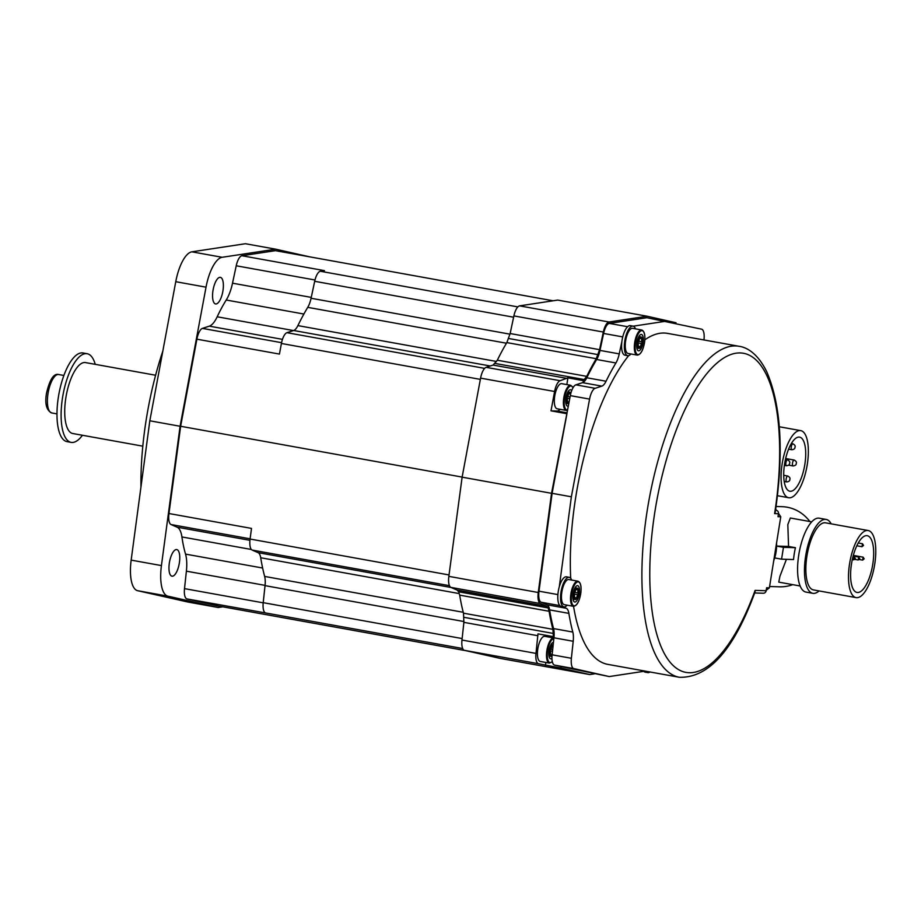 <?xml version="1.0" encoding="UTF-8"?>
<svg xmlns="http://www.w3.org/2000/svg" width="921" height="921" viewBox="0 0 921 921"><rect width="100%" height="100%" fill="white"/><g stroke="black" fill="none" stroke-linecap="round" stroke-linejoin="round"><path stroke-width="1.38" d="M466.302 650.767L218.519 606.041L186.951 598.926L265.651 612.96A12.008 4.386 -79.8 0 1 263.21 602.668L265.041 585.641A15.012 5.48 100.2 0 0 264.649 576.431A180.182 65.748 -79.8 0 1 260.712 557.746A15.012 5.48 100.2 0 0 258.087 552.646L252.135 550.067A12.008 4.386 -79.8 0 1 250.086 539.038L251.502 528.412L168.957 513.515L180.643 426.273L196.887 339.181A12.008 4.386 -79.8 0 1 202.424 328.394L209.32 326.149A27.031 9.866 -79.8 0 0 217.183 316.789A120.121 43.828 -79.8 0 1 226.232 300.016A27.031 9.866 -79.8 0 0 232.518 283.184L236.225 265.778A12.008 4.386 -79.8 0 1 241.924 255.739L275.437 250.662L553.118 300.787M196.887 339.181L279.431 354.078L281.412 343.475A12.008 4.386 -79.8 0 1 286.949 332.688L293.672 330.501A15.012 5.48 100.2 0 0 297.886 325.608A180.182 65.748 -79.8 0 1 307.741 307.349A15.012 5.48 100.2 0 0 311.079 298.266L314.683 281.296A12.008 4.386 -79.8 0 1 320.381 271.258L324.468 270.636L241.924 255.739M186.951 598.926A12.008 4.386 -79.8 0 1 184.511 588.634L186.387 571.17A27.031 9.866 -79.8 0 0 185.535 554.108A120.121 43.828 -79.8 0 1 181.921 536.943A27.031 9.866 -79.8 0 0 177.12 527.192L171.007 524.533A12.008 4.386 -79.8 0 1 168.957 513.515M222.87 606.824L218.277 607.515L167.875 596.163A33.029 12.054 -79.8 0 1 161.428 565.586L180.09 426.262L206.028 287.168A33.029 12.054 -79.8 0 1 222.145 257.293L275.678 249.177L309.686 256.844M169.337 572.194A13.516 4.927 -79.8 0 1 170.696 557.297A13.516 4.927 -79.8 0 1 176.763 549.572A13.516 4.927 -79.8 0 1 179.388 553.567A13.516 4.927 -79.8 0 1 178.041 568.453A13.516 4.927 -79.8 0 1 171.962 576.178A13.516 4.927 -79.8 0 1 169.337 572.194M215.963 281.112A13.516 4.927 -79.8 0 1 220.372 277.348A13.516 4.927 -79.8 0 1 223.377 286.028A13.516 4.927 -79.8 0 1 219.981 300.177A13.516 4.927 -79.8 0 1 215.572 303.942A13.516 4.927 -79.8 0 1 212.555 295.261A13.516 4.927 -79.8 0 1 215.963 281.112M275.678 249.177L245.412 243.72L191.879 251.824A33.029 12.054 -79.8 0 0 175.761 281.699L149.824 420.793L180.09 426.262M218.277 607.515L188.011 602.058L137.609 590.695A33.029 12.054 -79.8 0 1 131.162 560.118L149.824 420.793M140.936 487.174A165.17 60.268 -79.8 0 1 162.81 351.154M594.321 673.873L589.739 674.563L500.31 658.423L464.414 650.341A12.008 4.386 -79.8 0 1 461.974 640.037L463.885 622.354L463.493 613.179A181.679 66.289 -79.8 0 1 459.683 595.139L458.681 591.789L457.081 590.073L450.887 587.391A12.008 4.386 -79.8 0 1 448.838 576.362L462.123 477.17L480.589 378.128A12.008 4.386 -79.8 0 1 486.127 367.341L493.115 365.073L497.317 360.226A181.679 66.289 -79.8 0 1 506.838 342.589L510.142 333.529L513.895 315.903A12.008 4.386 -79.8 0 1 519.594 305.864L557.712 300.085L647.129 316.225L676.014 322.741L675.91 323.386M643.353 670.787A15.012 5.48 100.2 0 0 643.779 671.328L609.23 676.567L573.829 668.588A12.008 4.386 -79.8 0 1 571.377 658.285L573.207 641.269A15.012 5.48 100.2 0 0 572.816 632.059L553.556 628.583A15.012 5.48 -79.8 0 1 554.051 636.664L553.371 636.641L552.911 629.331A181.679 66.289 -79.8 0 1 549.112 611.279L548.11 607.929L546.498 606.214L540.305 603.531A12.008 4.386 -79.8 0 1 538.255 592.502L551.552 493.311L570.318 395.627A12.008 4.386 -79.8 0 1 575.855 384.84L582.579 382.652A15.012 5.48 100.2 0 0 583.039 382.457A15.012 5.48 -79.8 0 0 586.792 377.76A180.182 65.748 -79.8 0 1 596.658 359.501A15.012 5.48 -79.8 0 0 599.985 350.406L603.6 333.448A12.008 4.386 -79.8 0 1 609.299 323.409L646.899 317.71L701.56 329.165A12.008 4.386 -79.8 0 1 704.012 339.458L703.955 339.953M572.816 632.059A180.182 65.748 -79.8 0 1 568.879 613.374A15.012 5.48 100.2 0 0 566.265 608.274L546.993 604.798L541.041 602.207A12.008 4.386 -79.8 0 1 538.992 591.19L552.105 493.322L566.956 413.644M546.993 604.798A15.012 5.48 -79.8 0 1 549.618 609.898A180.182 65.748 -79.8 0 0 553.556 628.583M647.129 316.225L609.023 322.005A12.008 4.386 -79.8 0 0 603.324 332.044L599.571 349.669L596.255 358.73A181.679 66.289 -79.8 0 0 586.735 376.367L583.327 380.626L583.039 382.457M589.739 674.563L560.854 668.059L561.096 666.574L554.569 665.112A12.008 4.386 -79.8 0 1 552.116 654.808L553.947 637.793A15.012 5.48 100.2 0 0 554.051 636.664M609.23 676.567L561.096 666.574M566.265 608.274L562.42 606.605M566.749 576.891A15.012 5.48 100.2 0 0 566.461 576.822A15.012 5.48 100.2 0 0 566.173 576.788A15.012 5.48 100.2 0 0 559.312 586.712L571.365 496.799L552.105 493.322M571.365 496.799L589.578 399.104A12.008 4.386 -79.8 0 1 595.116 388.317L601.839 386.129A15.012 5.48 100.2 0 0 606.053 381.236A180.182 65.748 -79.8 0 1 615.919 362.978A15.012 5.48 100.2 0 0 619.246 353.883L621.905 341.415A15.012 5.48 100.2 0 0 624.933 355.172L627.685 355.679A15.012 5.48 100.2 0 0 627.984 355.702A15.012 5.48 100.2 0 0 630.92 353.975M559.991 409.292A15.012 5.48 -79.8 0 1 557.044 411.031L551 410.835L566.403 413.621M583.327 380.626L567.923 377.84L560.141 380.707A12.008 4.386 -79.8 0 0 554.603 391.494L551 410.835M551.552 493.311L462.123 477.17M567.923 377.84L566.841 384.598M557.159 408.786A12.767 4.663 -79.8 0 1 554.718 396.076A12.767 4.663 -79.8 0 1 561.683 383.666L570.767 385.3A12.767 4.663 100.2 0 0 563.802 397.711A12.767 4.663 -79.8 0 0 566.231 410.421L557.159 408.786M567.129 378.427L493.115 365.073M584.674 379.625L495.245 363.473M586.735 376.367L497.317 360.226M596.255 358.73L506.838 342.589M598.143 354.654L508.726 338.514M599.571 349.669L510.142 333.529M568.372 406.023A8.324 3.039 -79.8 0 1 565.989 397.86A8.324 3.039 -79.8 0 1 571.642 390.734M566.841 398.367A5.814 2.118 -79.8 0 0 567.083 402.638L567.163 401.959A2.556 0.933 -79.8 0 0 566.991 398.77L566.403 397.319A5.814 2.118 100.2 0 1 567.992 393.106L568.372 392.645A5.814 2.118 100.2 0 1 569.489 392.139A5.814 2.118 100.2 0 1 569.777 392.242M568.591 393.209A5.814 2.118 -79.8 0 0 566.991 397.423L567.267 397.032A2.556 0.933 -79.8 0 0 568.453 393.877L567.992 393.106M569.155 393.037A2.556 0.933 -79.8 0 0 569.662 393.843A2.556 0.933 -79.8 0 0 570.525 393.083L570.79 392.807A5.814 2.118 -79.8 0 0 570.087 392.242A5.814 2.118 -79.8 0 0 568.971 392.749L568.142 392.853M568.959 402.914L568.948 402.891A2.556 0.933 -79.8 0 0 568.441 402.074L567.186 401.855M568.856 403.421A5.814 2.118 -79.8 0 1 568.015 403.686A5.814 2.118 -79.8 0 1 567.313 403.11L566.484 402.523A5.814 2.118 -79.8 0 1 566.254 398.263M568.441 402.074A2.556 0.933 -79.8 0 0 567.578 402.845L567.313 403.11M566.657 397.204L566.058 398.022M566.991 397.423L566.403 397.319M568.971 392.749L568.372 392.645M567.739 403.571A5.814 2.118 -79.8 0 1 567.428 403.571A5.814 2.118 -79.8 0 1 566.714 403.007M567.083 402.638L566.484 402.523M546.498 606.214L457.081 590.073M548.11 607.929L458.681 591.789M549.112 611.279L459.683 595.139M552.911 629.331L463.493 613.179M553.486 633.475L464.069 617.335M560.854 668.059L538.44 663.696A12.008 4.386 -79.8 0 1 535.999 653.403L537.968 633.867L553.371 636.641M537.899 635.72L463.885 622.354M547.627 636.837A15.012 5.48 100.2 0 0 546.97 635.49M545.451 665.273L545.9 662.464M540.247 661.451A12.767 4.663 -79.8 0 1 537.818 648.741A12.767 4.663 -79.8 0 1 544.783 636.33L553.866 637.965A12.767 4.663 100.2 0 0 546.901 650.376A12.767 4.663 -79.8 0 0 549.33 663.085L540.247 661.451M551.955 658.377A8.324 3.039 -79.8 0 1 549.089 650.525A8.324 3.039 -79.8 0 1 553.452 642.421M549.941 651.032A5.814 2.118 -79.8 0 0 550.171 655.292L550.263 654.624A2.556 0.933 -79.8 0 0 550.079 651.435L549.503 649.973A5.814 2.118 100.2 0 1 551.092 645.771L551.472 645.31A5.814 2.118 100.2 0 1 552.588 644.804A5.814 2.118 100.2 0 1 552.876 644.907M551.679 645.874A5.814 2.118 -79.8 0 0 550.09 650.088L550.355 649.696A2.556 0.933 -79.8 0 0 551.552 646.542L551.092 645.771M552.588 644.804L553.176 644.907A5.814 2.118 -79.8 0 1 553.187 644.907A5.814 2.118 -79.8 0 0 552.07 645.414L551.242 645.517M553.014 646.461A2.556 0.933 -79.8 0 1 552.761 646.507A2.556 0.933 -79.8 0 1 552.255 645.702M552.047 655.568L552.047 655.556A2.556 0.933 -79.8 0 0 551.541 654.739L550.286 654.52M552.013 656.04A5.814 2.118 -79.8 0 1 551.115 656.339A5.814 2.118 -79.8 0 1 550.401 655.775L549.584 655.188A5.814 2.118 -79.8 0 1 549.353 650.928M551.541 654.739A2.556 0.933 -79.8 0 0 550.677 655.51L550.401 655.775M549.745 649.869L549.146 650.687M550.09 650.088L549.503 649.973M552.07 645.414L551.472 645.31M550.827 656.236A5.814 2.118 -79.8 0 1 550.528 656.236A5.814 2.118 -79.8 0 1 549.814 655.671M550.171 655.292L549.584 655.188M633.245 326.172L666.159 321.187M644.838 339.826A168.175 61.362 -79.8 0 1 667.564 333.379L739.103 346.296A168.175 61.362 100.2 0 0 648.845 500.886A168.175 61.362 100.2 0 0 679.364 677.28L607.825 664.375A168.175 61.362 -79.8 0 1 573.553 606.317M570.698 578.273A168.175 61.362 -79.8 0 1 628.663 355.621M775.551 510.153L776.196 510.269A3.005 2.798 91.8 0 1 778.475 513.734L778.003 516.693L780.766 516.785L769.38 587.851L766.214 590.269M769.38 587.851L766.617 587.771L766.145 590.729A3.005 2.798 91.8 0 1 763.29 593.239L754.69 592.963M739.103 346.296C746.862 347.332 757.764 353.388 766.802 371.865C781.123 405.367 783.955 452.096 775.263 512.064L774.607 513.607A162.165 59.174 100.2 0 0 717.494 362.621A162.165 59.174 100.2 0 0 652.954 616.748A162.165 59.174 100.2 0 0 755.105 590.384L755.059 591.95C733.945 649.662 708.71 678.109 679.364 677.28M775.62 509.75L776.53 510.361M778.51 513.354L780.766 516.785M775.597 509.843L776.207 509.866M643.779 671.328A15.012 5.48 100.2 0 0 645.126 672.123L647.877 672.618A15.012 5.48 100.2 0 0 648.165 672.652A15.012 5.48 100.2 0 0 649.996 671.985M646.105 671.282A15.012 5.48 100.2 0 0 647.877 672.618M776.576 546.084A40.087 37.266 91.8 0 0 776.541 543.16A40.087 37.266 91.8 0 1 773.732 560.67A40.087 37.266 91.8 0 0 774.688 557.93L781.561 559.174L783.46 547.327L776.576 546.084L788.56 546.452L795.445 547.696A32.58 11.892 100.2 0 0 794.282 553.613A32.58 11.892 100.2 0 0 793.545 559.542L781.561 559.174M571.653 580.046A15.012 5.48 100.2 0 0 569.213 577.317A15.012 5.48 100.2 0 0 568.925 577.283A15.012 5.48 100.2 0 0 561.085 591.524A15.012 5.48 100.2 0 0 563.882 606.87A15.012 5.48 100.2 0 0 564.182 606.904A15.012 5.48 100.2 0 0 567.117 605.166M559.312 586.712A15.012 5.48 100.2 0 0 558.702 603.669A15.012 5.48 100.2 0 0 561.131 606.375L563.882 606.87M564.285 604.66A12.767 4.663 -79.8 0 1 561.856 591.95A12.767 4.663 -79.8 0 1 568.821 579.539L577.893 581.174A12.767 4.663 100.2 0 0 570.928 593.585A12.767 4.663 -79.8 0 0 573.357 606.294L564.285 604.66M579.24 593.93A8.324 3.039 -79.8 0 1 574.865 602.046A8.324 3.039 -79.8 0 1 573.115 593.734A8.324 3.039 -79.8 0 1 577.49 585.629A8.324 3.039 -79.8 0 1 579.24 593.93M578.388 593.423A5.814 2.118 -79.8 0 0 578.158 589.164L578.066 589.831A2.556 0.933 -79.8 0 0 578.25 593.032L577.974 594.759L573.392 593.93M578.238 594.379A5.814 2.118 -79.8 0 1 576.65 598.581L575.671 598.938M577.974 594.759A2.556 0.933 -79.8 0 0 576.776 597.913L576.65 598.581M573.967 594.241A5.814 2.118 -79.8 0 0 574.209 598.512L574.29 597.833A2.556 0.933 -79.8 0 0 574.117 594.644L573.53 593.193A5.814 2.118 100.2 0 1 575.118 588.98L575.51 588.519A5.814 2.118 100.2 0 1 576.627 588.012A5.814 2.118 100.2 0 1 576.903 588.116M575.717 589.083A5.814 2.118 -79.8 0 0 574.128 593.297L574.393 592.905A2.556 0.933 -79.8 0 0 575.579 589.751L575.118 588.98M576.281 588.91A2.556 0.933 -79.8 0 0 576.788 589.716A2.556 0.933 -79.8 0 0 577.651 588.956L577.928 588.68A5.814 2.118 -79.8 0 0 577.214 588.116A5.814 2.118 -79.8 0 0 576.097 588.623L575.268 588.726M575.567 597.948A2.556 0.933 -79.8 0 0 574.716 598.719L574.439 598.984A5.814 2.118 -79.8 0 0 575.153 599.559A5.814 2.118 -79.8 0 0 576.258 599.041L576.074 598.765A2.556 0.933 -79.8 0 0 575.567 597.948L574.324 597.729M573.783 593.078L573.184 593.895M574.128 593.297L573.53 593.193M576.097 588.623L575.51 588.519M574.439 598.984L573.61 598.397A5.814 2.118 -79.8 0 1 573.38 594.137M574.865 599.444A5.814 2.118 -79.8 0 1 574.554 599.444A5.814 2.118 -79.8 0 1 573.841 598.88M574.209 598.512L573.61 598.397M635.455 328.855A15.012 5.48 100.2 0 0 633.015 326.126A15.012 5.48 100.2 0 0 632.727 326.092A15.012 5.48 100.2 0 0 624.887 340.321A15.012 5.48 100.2 0 0 627.685 355.679M630.551 325.7A15.012 5.48 100.2 0 0 630.263 325.62A15.012 5.48 100.2 0 0 629.976 325.597A15.012 5.48 100.2 0 0 624.403 331.825A15.012 5.48 100.2 0 0 621.905 341.415M628.087 353.457A12.767 4.663 -79.8 0 1 625.658 340.747A12.767 4.663 -79.8 0 1 632.623 328.337L641.695 329.971A12.767 4.663 100.2 0 0 634.73 342.393A12.767 4.663 -79.8 0 0 637.159 355.092L628.087 353.457M643.042 342.727A8.324 3.039 -79.8 0 1 638.667 350.843A8.324 3.039 -79.8 0 1 636.918 342.543A8.324 3.039 -79.8 0 1 641.292 334.427A8.324 3.039 -79.8 0 1 643.042 342.727M642.19 342.232A5.814 2.118 -79.8 0 0 641.96 337.961L641.868 338.629A2.556 0.933 -79.8 0 0 642.052 341.829L641.776 343.556L637.194 342.739M642.041 343.176A5.814 2.118 -79.8 0 1 640.452 347.378L639.473 347.735M641.776 343.556A2.556 0.933 -79.8 0 0 640.579 346.71L640.452 347.378M637.769 343.038A5.814 2.118 -79.8 0 0 638.011 347.309L638.092 346.641A2.556 0.933 -79.8 0 0 637.919 343.441L637.332 341.99A5.814 2.118 100.2 0 1 638.921 337.777L639.312 337.316A5.814 2.118 100.2 0 1 640.417 336.81A5.814 2.118 100.2 0 1 640.705 336.925M639.519 337.892A5.814 2.118 -79.8 0 0 637.931 342.094L638.195 341.714A2.556 0.933 -79.8 0 0 639.381 338.56L638.921 337.777M640.083 337.708A2.556 0.933 -79.8 0 0 640.59 338.514A2.556 0.933 -79.8 0 0 641.453 337.754L641.73 337.477A5.814 2.118 -79.8 0 0 641.016 336.913A5.814 2.118 -79.8 0 0 639.899 337.42L639.07 337.523M639.37 346.757A2.556 0.933 -79.8 0 0 638.518 347.516L638.241 347.793A5.814 2.118 -79.8 0 0 638.955 348.357A5.814 2.118 -79.8 0 0 640.06 347.85L639.876 347.562A2.556 0.933 -79.8 0 0 639.37 346.757L638.115 346.526M637.585 341.875L636.987 342.693M637.931 342.094L637.332 341.99M639.899 337.42L639.312 337.316M638.241 347.793L637.413 347.205A5.814 2.118 -79.8 0 1 637.182 342.934M638.667 348.242A5.814 2.118 -79.8 0 1 638.357 348.253A5.814 2.118 -79.8 0 1 637.643 347.689M638.011 347.309L637.413 347.205M462.135 477.09L180.643 426.273M142.801 446.167L72.736 433.515A36.034 13.147 -79.8 0 1 65.875 397.642A36.034 13.147 100.2 0 1 85.538 362.586L155.603 375.238M95.243 364.336A45.048 16.44 100.2 0 0 87.138 353.722L83.017 352.973A45.048 16.44 100.2 0 0 82.13 352.881A45.048 16.44 100.2 0 0 58.622 395.593A45.048 16.44 100.2 0 0 67.014 441.631L71.136 442.379A45.048 16.44 100.2 0 0 72.022 442.471A45.048 16.44 100.2 0 0 82.441 435.265M87.138 353.722A45.048 16.44 100.2 0 0 86.252 353.629A45.048 16.44 100.2 0 0 62.755 396.329A45.048 16.44 100.2 0 0 71.136 442.379M807.257 464.575A34.089 12.434 100.2 0 0 800.763 430.637A34.089 12.434 100.2 0 0 782.159 463.793A34.089 12.434 -79.8 0 0 788.652 497.731A34.089 12.434 -79.8 0 0 807.257 464.575M804.827 464.495A27.48 10.027 100.2 0 0 799.589 437.141A27.48 10.027 100.2 0 0 784.6 463.873A27.48 10.027 100.2 0 0 789.827 491.227A27.48 10.027 100.2 0 0 804.827 464.495M771.395 575.268L770.739 579.344M776.092 506.492L782.021 506.677A40.087 37.266 91.8 0 1 787.11 507.206A40.087 37.266 91.8 0 1 809.858 521.528M792.728 584.651A40.087 37.266 91.8 0 1 779.523 586.815L769.599 586.504M780.052 521.24L779.201 526.513M811.7 521.862L790.333 518.005L787.823 524.59L788.56 546.452M786.419 559.323L779.949 576.189L778.763 582.13L800.13 585.986M783.46 547.327L795.445 547.696M826.16 519.432L819.276 518.189A37.542 13.7 100.2 0 0 798.795 554.695A37.542 13.7 -79.8 0 0 805.944 592.076L812.817 593.32A37.542 13.7 -79.8 0 1 805.668 555.939A37.542 13.7 100.2 0 1 826.16 519.432A37.542 13.7 100.2 0 1 831.191 523.853M819.08 590.937A37.542 13.7 -79.8 0 1 812.817 593.32M868.192 530.531L825.538 522.829A34.089 12.434 100.2 0 0 806.946 555.985A34.089 12.434 -79.8 0 0 813.439 589.912L856.081 597.614A34.089 12.434 -79.8 0 1 849.588 563.675A34.089 12.434 100.2 0 1 868.192 530.531A34.089 12.434 100.2 0 1 874.685 564.469A34.089 12.434 -79.8 0 1 856.081 597.614M872.751 564.4A28.827 10.522 100.2 0 0 867.26 535.7A28.827 10.522 100.2 0 0 851.522 563.744A28.827 10.522 100.2 0 0 857.014 592.445A28.827 10.522 100.2 0 0 872.751 564.4M263.199 602.829L184.511 588.634M222.145 257.293L191.879 251.824M206.028 287.168L175.761 281.699M161.428 565.586L131.162 560.118M167.875 596.163L137.609 590.695M573.207 641.269L553.947 637.793M568.879 613.374L549.618 609.898M559.807 605.604L541.041 602.207M557.896 594.598L538.992 591.19M589.578 399.104L570.318 395.627M567.106 412.85L557.044 411.031M554.603 391.494L480.589 378.128M560.141 380.707L486.127 367.341M603.324 332.044L513.895 315.903M609.023 322.005L519.594 305.864M573.012 387.753A12.157 4.432 100.2 0 0 568.522 387.453A12.157 4.432 100.2 0 0 564.573 397.826A12.157 4.432 -79.8 0 0 567.658 409.891M569.742 398.689L566.265 398.056M570.064 396.963L567.727 396.548M570.686 393.912L569.949 393.785M569.132 401.947L567.244 401.602M567.578 402.845L566.507 402.65M538.255 592.502L448.838 576.362M540.305 603.531L450.887 587.391M538.44 663.696L464.414 650.341M535.999 653.403L461.974 640.037M553.866 638.633A12.157 4.432 100.2 0 0 547.673 650.479A12.157 4.432 -79.8 0 0 552.289 661.566M552.496 651.285L549.365 650.721M552.692 649.547L550.816 649.213M552.14 654.601L550.344 654.267M550.677 655.51L549.607 655.315M606.053 381.236L586.792 377.76M601.839 386.129L582.579 382.652M615.919 362.978L596.658 359.501M619.246 353.883L599.985 350.406M622.746 336.902L603.6 333.448M627.615 326.713L609.299 323.409M755.105 590.384L766.145 590.729M774.607 513.607L778.475 513.734M775.54 510.257L776.196 510.269M573.829 668.588L554.569 665.112M571.377 658.285L552.116 654.808M580.656 593.976A12.157 4.432 100.2 0 0 578.1 581.842A12.157 4.432 100.2 0 0 571.699 593.7A12.157 4.432 -79.8 0 0 574.255 605.822A12.157 4.432 -79.8 0 0 580.656 593.976M578.25 593.032L574.854 592.422M578.066 589.831L577.076 589.659M576.776 597.913L574.382 597.476M574.716 598.719L573.633 598.523M595.116 388.317L575.855 384.84M644.458 342.773A12.157 4.432 100.2 0 0 641.902 330.639A12.157 4.432 100.2 0 0 635.502 342.497A12.157 4.432 -79.8 0 0 638.057 354.631A12.157 4.432 -79.8 0 0 644.458 342.773M642.052 341.829L638.656 341.219M641.868 338.629L640.878 338.456M640.579 346.71L638.184 346.284M638.518 347.516L637.436 347.321M462.676 648.522L265.651 612.96M462.135 638.564L263.21 602.668M463.908 621.537L265.041 585.641M463.251 612.292L264.649 576.431M459.222 593.585L260.712 557.746M451.129 587.494L258.087 552.646M449.436 585.675L252.135 550.067M449.022 574.946L250.086 539.038M250.109 538.82L171.007 524.533M249.936 540.328L177.12 527.192M251.364 549.48L181.921 536.943M262.623 568.027L185.535 554.108M265.075 585.376L186.387 571.17M480.348 379.383L281.412 343.475M281.561 342.681L202.424 328.394M282.459 339.354L209.32 326.149M293.465 330.558L217.183 316.789M303.895 314.038L226.232 300.016M311.263 297.391L232.518 283.184M314.994 279.996L236.225 265.778M517.855 306.9L320.381 271.258M513.619 317.204L314.683 281.296M509.958 334.162L311.079 298.266M506.458 343.222L307.741 307.349M496.523 361.469L297.886 325.608M490.294 365.994L293.672 330.501M484.642 368.377L286.949 332.688M51.737 412.942C46.441 410.352 44.703 403.755 46.522 393.152C49.769 379.417 53.809 373.201 58.668 374.525A19.525 7.126 100.2 0 0 48.019 393.509A19.525 7.126 -79.8 0 0 51.737 412.942L56.964 413.886M787.536 459.832A3.005 1.094 100.2 0 0 785.901 462.756A3.005 1.094 -79.8 0 0 786.476 465.75C788.687 465.45 789.734 464.587 789.596 463.182C790.195 462.054 789.504 460.949 787.536 459.832L785.44 459.464M794.178 460.04A3.005 1.094 100.2 0 0 792.532 462.964A3.005 1.094 -79.8 0 0 793.108 465.957C795.33 465.658 796.366 464.794 796.239 463.39C796.826 462.261 796.135 461.156 794.178 460.04L785.659 458.508M787.766 476.03A3.005 1.094 100.2 0 0 786.131 478.955A3.005 1.094 -79.8 0 0 786.695 481.936C788.917 481.637 789.953 480.785 789.827 479.369C790.414 478.252 789.723 477.136 787.766 476.03L783.713 475.294M792.923 443.818A3.005 1.094 100.2 0 0 791.289 446.743A3.005 1.094 -79.8 0 0 791.853 449.736C794.075 449.436 795.111 448.573 794.984 447.169C795.571 446.04 794.892 444.924 792.923 443.818L791.346 443.542M853.767 559.841L854.297 556.894L855.333 558.563L853.767 559.841L852.305 559.588M858.188 559.98L858.729 557.032L859.754 558.702L858.188 559.98L854.964 559.404M862.609 560.118L863.15 557.17L864.174 558.84L862.609 560.118L859.385 559.542M861.987 546.706L862.517 543.758L863.541 545.428L861.987 546.706L856.818 545.773M570.767 385.3L573.092 387.614M566.231 410.421L567.589 410.259M570.087 392.242L569.489 392.139M568.015 403.686L567.428 403.571M569.662 393.843L568.476 393.635M549.33 663.085L552.324 661.715M551.115 656.339L550.528 656.236M552.761 646.507L551.575 646.289M566.461 576.822L569.213 577.317M577.893 581.174C580.737 582.314 581.681 586.573 580.702 593.964C579.136 601.977 576.696 606.087 573.357 606.294M577.214 588.116L576.627 588.012M575.153 599.559L574.554 599.444M576.788 589.716L575.613 589.509M630.263 325.62L633.015 326.126M641.695 329.971C644.539 331.111 645.483 335.382 644.504 342.773C642.939 350.774 640.498 354.884 637.159 355.092M641.016 336.913L640.417 336.81M638.955 348.357L638.357 348.253M640.59 338.514L639.416 338.306M58.668 374.525L63.906 375.469M779.316 426.768L800.763 430.637M777.474 495.705L788.652 497.731M784.37 465.37L786.476 465.75M788.595 465.14L793.108 465.957M784.197 481.487L786.695 481.936M788.595 449.149L791.853 449.736M852.996 556.652L854.297 556.894M853.157 556.031L858.729 557.032M853.33 555.398L863.15 557.17M858.268 542.987L862.517 543.758"/></g></svg>
